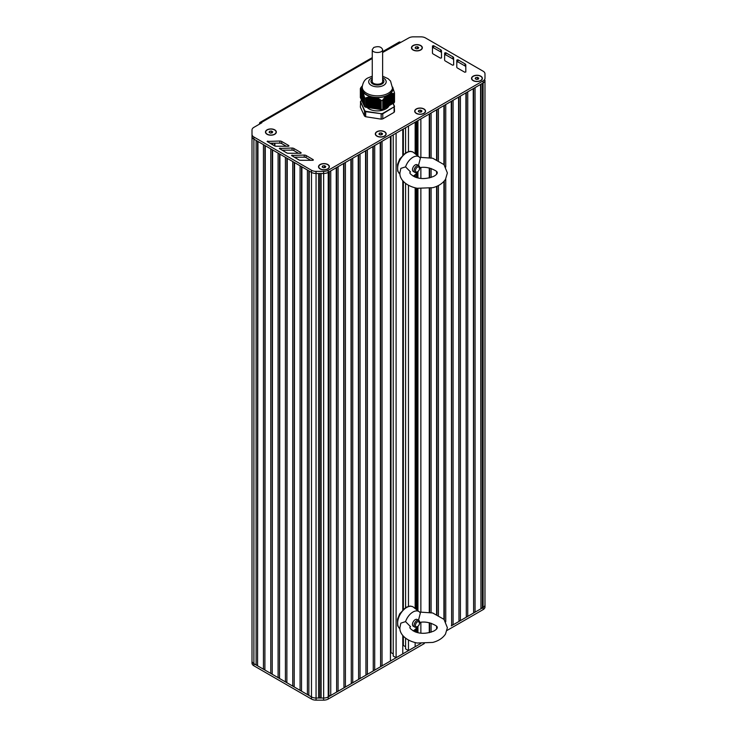 <?xml version="1.0" encoding="UTF-8"?>
<svg xmlns="http://www.w3.org/2000/svg" width="737" height="737" viewBox="0 0 737 737"><rect width="100%" height="100%" fill="white"/><g stroke="black" fill="none" stroke-linecap="round" stroke-linejoin="round"><path stroke-width="1.11" d="M394.092 102.83L394.074 93.839L394.092 102.83A17.485 10.097 0 0 0 394.525 101.899L394.525 92.908L392.655 87.288M394.074 102.848L394.074 93.839M393.687 93.746L393.687 103.033L393.143 103.18L393.143 93.433L393.687 93.507M394.461 106.202L393.143 103.355L392.591 103.502L392.591 93.415L393.143 93.433M392.591 93.71L392.591 103.668L392.038 103.816L392.038 93.433L392.591 93.415M392.038 93.746L392.038 103.981L391.494 104.138L391.494 93.498L392.038 93.433M391.494 93.811L391.494 104.304L390.942 104.451L390.942 93.59L391.494 93.498M390.942 93.921L390.942 104.617L390.389 104.774L390.389 93.719L390.942 93.59M390.389 94.069L390.389 104.94L389.845 105.087L389.845 93.986L390.389 93.719M389.845 94.253L389.845 105.253L389.293 105.4L389.293 94.299L389.845 94.06A15.541 8.973 180 0 1 389.624 94.225M388.196 106.036L388.74 105.888L388.869 94.539L389.293 105.575L388.74 105.723M387.091 106.672L387.644 106.524L387.773 95.174L388.196 106.211L387.644 106.358M385.995 107.307L386.547 107.16L386.676 95.81L387.091 106.837L386.547 106.994M384.898 107.943L385.451 107.795L385.58 96.685L385.995 107.473L385.451 107.63M383.802 108.579L384.346 108.431L384.474 97.8L384.898 108.109L384.346 108.256M383.802 99.025L383.802 108.744L383.249 108.892L383.249 99.228L384.346 98.399M381.158 109.62L381.121 100.61L381.158 109.62A17.485 10.097 0 0 0 382.77 109.371L382.733 99.974L383.249 99.688L382.789 109.15M381.121 109.62L365.709 107.234L366.077 97.781L370.564 96.787L375.824 97.542L381.121 100.61M364.502 106.543A17.485 10.097 0 0 0 365.681 107.224L365.681 98.233A17.485 10.097 0 0 1 364.502 97.56L364.502 106.543L364.502 97.56M364.493 106.275L364.493 97.524M364.336 105.852L364.152 96.151M364.133 105.419L364.354 96.768M363.931 104.986L363.746 94.686M363.728 104.553L363.544 94.004M363.525 104.12L363.341 93.369L363.949 95.248M363.332 103.687L363.148 92.77M363.129 103.254L362.945 92.208M362.926 102.821L362.742 91.683L363.341 93.231M362.724 102.388L362.742 91.563A15.541 8.973 180 0 0 362.807 91.674L362.788 102.775M362.521 101.955L362.54 91.213A15.541 8.973 180 0 1 362.521 91.176L362.521 102.277M362.318 101.522L362.337 90.771A15.541 8.973 180 0 1 362.318 90.734L362.318 101.844M362.125 101.089L361.941 90.034M361.922 100.656L362.134 90.282M361.72 100.223L361.738 89.638M361.517 99.79L361.535 89.37M361.314 99.348L361.333 89.149M361.112 98.915L360.927 88.873M360.918 98.482L361.13 88.965M360.715 98.049L360.734 88.698M360.513 97.653L360.365 88.624L360.356 97.606M381.158 100.628A17.485 10.097 0 0 0 382.77 100.379L382.77 109.371M394.092 93.839A17.485 10.097 0 0 0 394.525 92.908M362.328 85.833L360.789 87.694A17.485 10.097 0 0 0 360.356 88.624L360.531 88.615M387.091 95.819L387.644 95.423A15.541 8.973 180 0 1 387.496 95.497M385.995 96.731L386.547 96.252M388.196 95.101L388.731 94.824M384.898 97.809L385.451 97.247M389.164 105.649L389.164 94.539A15.541 8.973 180 0 0 389.293 94.456L389.293 94.456M393.143 103.355L393.143 93.71M382.733 99.974L382.862 109.14M383.249 99.688L383.249 99.228M361.941 89.932L361.922 100.978M360.927 88.818L360.918 98.804M362.945 92.079L362.926 103.143M363.544 93.866L363.525 104.442M362.189 101.476L362.189 90.365A15.541 8.973 180 0 1 362.153 90.255M361.978 89.564A15.541 8.973 180 0 1 362.226 86.819M372.388 108.238L372.388 97.137A15.541 8.973 180 0 1 372.203 97.1M371.079 96.842A15.541 8.973 180 0 1 363.258 92.318M386.547 95.921A15.541 8.973 180 0 1 375.852 97.579M392.904 87.731A15.541 8.973 180 0 1 390.039 93.912M392.655 87.067A15.219 8.789 0 0 1 388.206 93.277A15.219 8.789 0 0 1 366.676 93.277A15.219 8.789 0 0 1 362.217 87.067L362.217 88.652A15.219 8.789 0 0 0 366.676 94.861A15.219 8.789 0 0 0 388.206 94.861A15.219 8.789 0 0 0 392.655 88.652L390.527 81.015L388.104 78.693L382.623 76.187M376.57 97.754L376.57 108.763A11.985 6.919 180 0 1 376.34 108.763M375.898 108.726A11.985 6.919 180 0 1 375.437 108.689M375.216 97.653L375.216 108.68A11.985 6.919 180 0 1 374.626 108.597M374.479 108.569A11.985 6.919 180 0 1 373.88 108.477L373.889 97.367M373.714 97.339L373.714 108.45A11.985 6.919 180 0 1 373.198 108.339M367.063 107.436A11.985 6.919 0 0 0 385.912 108.873A11.985 6.919 0 0 0 389.072 105.649M393.014 93.71L393.014 103.429L394.258 106.137A17.227 9.95 180 0 1 393.871 106.985L382.632 113.47A17.227 9.95 180 0 1 381.158 113.701L365.81 111.324A17.227 9.95 180 0 1 364.732 110.697L360.623 101.835A17.227 9.95 180 0 1 361.01 100.987L360.789 101.126A17.485 10.097 0 0 0 360.402 101.936M361.01 100.987L361.729 100.573L361.72 89.693M394.258 106.137L394.525 111.416A17.485 10.097 180 0 1 394.092 112.346L394.092 107.27A17.485 10.097 0 0 0 394.525 106.34L394.258 106.137M393.871 106.985L382.77 113.811L382.77 118.887A17.485 10.097 180 0 1 381.158 119.136L381.158 114.06A17.485 10.097 0 0 0 382.77 113.811L382.632 113.47M381.158 113.701L365.681 111.665L365.681 116.741L381.158 119.136M365.81 111.324L365.681 111.665A17.485 10.097 0 0 1 364.502 110.983L364.732 110.697M360.623 101.835L360.356 107.132L364.502 116.059L364.502 110.983L360.623 101.835M365.681 116.741A17.485 10.097 180 0 1 364.502 116.059M382.77 118.887L394.092 112.346M418.717 47.481L418.229 48.522L416.423 48.808L415.106 48.043L415.585 47.002L417.391 46.717L418.717 47.481M417.391 46.717L417.437 48.651M415.585 47.002L415.585 48.32M416.387 48.78L417.391 48.624M413.153 50.033A5.177 2.994 180 0 1 411.725 47.969A5.177 2.994 180 0 1 411.734 47.868M422.089 47.868A5.177 2.994 180 0 1 422.089 47.969A5.177 2.994 180 0 1 420.661 50.033M413.245 49.876A5.177 2.994 180 0 1 411.725 47.758A5.177 2.994 180 0 1 414.931 45.003A5.177 2.994 180 0 1 420.569 45.648A5.177 2.994 180 0 1 422.089 47.758A5.177 2.994 180 0 1 418.892 50.521A5.177 2.994 180 0 1 413.245 49.876M272.708 131.785L272.22 132.826L270.415 133.102L269.097 132.338L269.576 131.297L271.382 131.02L272.708 131.785M271.382 131.02L271.428 132.946M269.576 131.297L269.576 132.623M270.368 133.075L271.382 132.918M267.144 134.337A5.177 2.994 180 0 1 265.716 132.273A5.177 2.994 180 0 1 265.725 132.163M276.08 132.163A5.177 2.994 180 0 1 276.08 132.273A5.177 2.994 180 0 1 274.652 134.337M267.236 134.18A5.177 2.994 180 0 1 265.716 132.061A5.177 2.994 180 0 1 268.913 129.297A5.177 2.994 180 0 1 274.56 129.942A5.177 2.994 180 0 1 276.08 132.061A5.177 2.994 180 0 1 272.883 134.825A5.177 2.994 180 0 1 267.236 134.18M325.772 166.451L325.284 167.502L323.479 167.778L322.152 167.013L322.64 165.972L324.446 165.696L325.772 166.451M324.446 165.696L324.492 167.621M322.64 165.972L322.64 167.29M323.432 167.75L324.446 167.594M320.208 169.013A5.177 2.994 180 0 1 318.78 166.949A5.177 2.994 180 0 1 318.78 166.838M329.144 166.838A5.177 2.994 180 0 1 329.144 166.949A5.177 2.994 180 0 1 327.716 169.013M320.3 168.847A5.177 2.994 180 0 1 318.78 166.737A5.177 2.994 180 0 1 321.977 163.973A5.177 2.994 180 0 1 327.624 164.618A5.177 2.994 180 0 1 329.144 166.737A5.177 2.994 180 0 1 325.947 169.501A5.177 2.994 180 0 1 320.3 168.847M382.54 133.646L382.061 134.687L380.255 134.963L378.929 134.198L379.417 133.157L381.222 132.881L382.54 133.646M381.222 132.881L381.259 134.807M379.417 133.157L379.417 134.484M380.209 134.935L381.222 134.779M376.985 136.198A5.177 2.994 180 0 1 375.557 134.134A5.177 2.994 180 0 1 375.557 134.023M385.912 134.023A5.177 2.994 180 0 1 385.921 134.134A5.177 2.994 180 0 1 384.493 136.198M377.077 136.032A5.177 2.994 180 0 1 375.557 133.922A5.177 2.994 180 0 1 378.754 131.158A5.177 2.994 180 0 1 384.401 131.803A5.177 2.994 180 0 1 385.921 133.922A5.177 2.994 180 0 1 382.715 136.686A5.177 2.994 180 0 1 377.077 136.032M421.942 110.9L421.453 111.941L419.648 112.217L418.321 111.453L418.809 110.412L420.615 110.135L421.942 110.9M420.615 110.135L420.661 112.061M418.809 110.412L418.809 111.738M419.602 112.19L420.615 112.033M416.377 113.452A5.177 2.994 180 0 1 414.949 111.388A5.177 2.994 180 0 1 414.949 111.278M425.313 111.278A5.177 2.994 180 0 1 425.313 111.388A5.177 2.994 180 0 1 423.886 113.452M417.943 132.393A2.589 1.492 180 0 1 417.538 131.591M416.469 113.295A5.177 2.994 180 0 1 414.949 111.176A5.177 2.994 180 0 1 418.146 108.413A5.177 2.994 180 0 1 423.793 109.058A5.177 2.994 180 0 1 425.313 111.176A5.177 2.994 180 0 1 422.117 113.94A5.177 2.994 180 0 1 416.469 113.295M478.774 78.122L478.285 79.163L476.48 79.439L475.162 78.675L475.641 77.634L477.447 77.357L478.774 78.122M477.447 77.357L477.493 79.283M475.641 77.634L475.641 78.96M476.443 79.412L477.447 79.255M473.218 80.674A5.177 2.994 180 0 1 471.791 78.61A5.177 2.994 180 0 1 471.791 78.5M482.145 78.5A5.177 2.994 180 0 1 482.145 78.61A5.177 2.994 180 0 1 480.717 80.674M473.301 80.517A5.177 2.994 180 0 1 471.791 78.398A5.177 2.994 180 0 1 474.987 75.635A5.177 2.994 180 0 1 480.635 76.279A5.177 2.994 180 0 1 482.145 78.398A5.177 2.994 180 0 1 478.949 81.162A5.177 2.994 180 0 1 473.301 80.517M251.999 135.055L251.999 136.492A6.476 3.74 0 0 0 253.897 139.136L254.67 139.588M484.983 601.945L484.983 80.628L484.974 604.874A6.476 3.74 180 0 1 483.085 607.518L482.394 607.924L482.394 83.373L483.085 82.977L328.205 172.394A6.476 3.74 180 0 1 323.607 173.49L316.044 173.481A6.476 3.74 180 0 1 311.484 172.384L253.897 139.136L253.897 663.687A6.476 3.74 180 0 1 251.999 661.043L251.999 661.043A6.476 3.74 0 0 0 253.897 663.687L256.117 664.967L256.117 140.417M257.563 141.255L257.563 665.189L256.117 664.967M257.95 141.476L257.563 665.189M263.441 144.645L263.441 669.196L257.95 666.027M264.887 145.484L264.887 669.417L263.441 669.196M265.274 145.705L264.887 669.417M270.774 148.883L270.774 673.425L265.274 670.255M272.22 149.712L272.22 673.646L270.774 673.425M272.607 149.933L272.22 673.646M278.098 153.112L278.098 677.653L272.607 674.484M279.544 153.941L279.544 677.883L278.098 677.653M286.868 158.169L286.868 682.112L285.422 681.891L285.422 157.34L279.931 154.171L279.544 677.883M285.422 681.891L279.931 678.713M294.192 162.407L294.192 686.34L292.755 686.119L292.755 161.569L287.255 158.4L286.868 682.112M292.755 686.119L287.255 682.941M294.579 162.628L294.192 686.34M300.079 165.797L300.079 690.348L294.579 687.179M301.525 166.636L301.525 690.569L300.079 690.348M301.912 166.857L301.525 690.569M307.403 170.026L307.403 694.576L301.912 691.407M308.849 170.864L308.849 694.798L307.403 694.576M309.236 171.085L308.849 694.798M318.559 173.481L318.559 698.022L316.062 698.022A6.476 3.74 180 0 1 311.484 696.926L309.236 695.636M319.849 173.481L319.849 697.589L318.559 698.022M321.148 173.49L321.148 698.022L319.849 697.589M382.623 52.502L408.759 37.946A6.476 3.74 180 0 1 413.337 36.85L420.919 36.85A6.476 3.74 180 0 1 425.498 37.946L483.085 71.185A6.476 3.74 180 0 1 484.983 73.829L485.001 78.196A6.476 3.74 180 0 1 485.001 78.205A6.476 3.74 180 0 1 483.103 80.849L328.205 170.275L328.205 172.394A6.476 3.74 0 0 0 328.223 172.375L328.914 171.979L328.914 696.529L328.223 696.926A6.476 3.74 180 0 1 323.644 698.022L321.148 698.022M329.301 171.758L328.914 696.529M336.634 167.529L336.634 691.463L336.238 167.75L330.747 170.92L330.747 695.47L329.301 695.691M336.238 692.301L330.747 695.47M343.958 163.301L343.958 687.234L343.571 163.522L338.071 166.691L338.071 691.242L336.634 691.463M343.571 688.072L338.071 691.242M351.282 159.072L351.282 683.006L350.895 159.293L345.404 162.462L345.404 687.013L343.958 687.234M350.895 683.835L345.404 687.013M358.606 154.834L358.606 678.777L358.219 155.065L352.728 158.234L352.728 682.784L351.282 683.006M358.219 679.606L352.728 682.784M365.939 150.606L365.939 674.548L365.552 150.827L360.052 154.005L360.052 678.547L358.606 678.777M365.552 675.378L360.052 678.547M373.263 146.377L373.263 670.311L372.876 146.599L367.385 149.777L367.385 674.318L365.939 674.548M372.876 671.149L367.385 674.318M380.587 142.149L380.587 666.082L380.2 142.37L374.709 145.539L374.709 670.09L373.263 670.311M380.2 666.921L374.709 670.09M382.033 665.861L390.444 661.006L390.444 136.456L382.033 141.311L382.033 665.861L380.587 666.082M391.006 136.133L391.006 652.595L390.444 652.918M393.217 653.876L391.006 652.595M393.217 134.862L393.217 656.041L396.101 657.708L396.101 133.194M402.78 635.478L402.78 653.848L396.101 657.708M402.78 129.334L402.78 155.968M402.78 180.731L402.78 610.715M403.36 636.151L403.36 645.455L402.78 645.787M403.36 129.003L403.36 153.978M403.36 181.403L403.36 608.725M405.58 646.736L403.36 645.455M405.58 127.722L405.58 152.771M405.58 183.449L405.58 607.528M405.58 638.196L405.58 648.901L408.464 650.568L408.464 640.057M408.464 126.055L408.464 151.896M408.464 185.309L408.464 606.643M415.152 642.59L415.152 646.708L408.464 650.568M415.152 122.195L415.152 153.72M415.152 174.697L415.152 177.083M415.152 187.843L415.152 608.476M415.152 629.444L415.152 631.83M415.732 121.863L415.732 154.19M415.732 187.981L415.732 608.937L415.732 187.981M415.732 628.891L415.732 632.051L415.732 628.891M417.943 120.582L417.943 155.968M417.943 171.509L417.943 177.93M417.943 188.396L417.943 610.715M417.943 626.257L417.943 632.678M429.275 157.506L429.275 114.042L420.864 118.897L420.864 157.184M420.864 167.511L420.864 178.409M420.864 188.736L420.864 611.931M420.864 622.258L420.864 633.157M429.275 167.981L429.275 177.939M429.275 188.414L429.275 612.263M429.275 622.728L429.275 632.696M429.662 113.82L429.662 157.571M429.662 168.064L429.662 177.857M429.662 188.35L429.662 612.318M429.662 622.811L429.662 632.604M436.599 159.542L436.599 109.813L431.099 112.982L431.099 157.847M431.099 168.469L431.099 177.442M431.099 188.073L431.099 612.594M431.099 623.226L431.099 632.199M436.599 171.795L436.599 174.125M436.599 186.378L436.599 614.299M436.599 626.542L436.599 628.873M436.986 109.592L436.986 159.717M436.986 172.458L436.986 173.462M436.986 186.203L436.986 614.465M436.986 627.205L436.986 628.21M443.923 164.526L443.923 105.584L438.432 108.754L438.432 160.399M438.432 185.512L438.432 615.155M443.923 181.394L443.923 619.273M444.31 105.354L444.31 164.968M444.31 180.952L444.31 619.716M451.643 101.126L451.643 625.068L451.256 101.347L445.756 104.525L445.756 167.032M445.756 178.888L445.756 621.779M451.256 625.897L483.103 607.509A6.476 3.74 0 0 0 485.001 604.865L484.983 600.489A6.476 3.74 180 0 1 484.983 600.498L484.983 80.628L484.983 600.498M458.967 96.897L458.967 620.83L458.58 97.118L453.08 100.296L453.08 624.838L451.643 625.068M458.58 621.669L453.08 624.838M466.291 92.669L466.291 616.602L465.904 92.89L460.413 96.068L460.413 620.609L458.967 620.83M465.904 617.44L460.413 620.609M473.624 88.44L473.624 612.373L473.237 88.661L467.737 91.83L467.737 616.381L466.291 616.602M473.237 613.212L467.737 616.381M480.948 84.211L480.948 608.145L480.561 84.433L475.061 87.602L475.061 612.152L473.624 612.373M480.561 608.974L475.061 612.152M482.394 607.924L480.948 608.145M485.001 80.315L485.001 80.305A6.476 3.74 180 0 1 485.001 80.315A6.476 3.74 180 0 1 483.103 82.959A6.476 3.74 0 0 0 483.103 82.959L483.103 609.628A6.476 3.74 0 0 0 485.001 606.984A6.476 3.74 0 0 0 485.001 606.975L485.001 604.874M485.001 604.865A6.476 3.74 0 0 0 485.001 604.856L485.001 606.984M328.205 170.275A6.476 3.74 180 0 1 323.607 171.371L316.044 171.362A6.476 3.74 180 0 1 311.484 170.265L253.897 137.018L253.897 139.136A6.476 3.74 180 0 1 251.999 136.492L251.999 663.153A6.476 3.74 0 0 0 253.897 665.797L311.475 699.044A6.476 3.74 0 0 0 316.053 700.141L323.607 700.15A6.476 3.74 0 0 0 328.205 699.054L424.282 643.585M447.046 630.439L483.103 609.628M254.67 664.129L311.475 696.926A6.476 3.74 0 0 0 316.053 698.022L323.607 698.031A6.476 3.74 0 0 0 328.205 696.944L420.799 643.484M400.394 42.249A2.589 1.492 -120 0 0 399.104 42.12L382.623 51.627M259.507 124.111L259.507 123.586A2.589 1.492 60 0 1 260.05 122.397A2.589 1.492 60 0 1 261.34 122.526L372.259 58.49M301.065 152.642L293.897 148.496A2.589 1.492 0 0 0 292.055 148.054L279.305 148.45L286.582 152.817A2.589 1.492 0 0 0 288.416 153.259L300.595 153.287L301.065 152.642L301.065 153.176M298.503 153.278L293.897 150.606A2.589 1.492 0 0 0 292.055 150.164L282.041 150.182M444.604 59.973A2.589 1.492 0 0 0 444.604 59.983A2.589 1.492 0 0 0 445.369 61.033L452.564 65.178L453.67 64.911L453.633 57.873A2.589 1.492 0 0 0 452.868 56.823L445.747 52.723L444.651 52.99L444.604 59.983M453.66 64.976L453.633 59.992A2.589 1.492 0 0 0 452.868 58.932L445.747 54.842L444.651 55.1L444.614 60.121M433.199 53.994L440.404 58.131L441.509 57.873L441.472 50.835A2.589 1.492 0 0 0 440.708 49.784L433.586 45.685L432.481 45.952L432.444 52.935A2.589 1.492 0 0 0 433.199 53.994M441.5 57.937L441.472 52.953A2.589 1.492 0 0 0 440.708 51.894L433.586 47.804L432.481 48.062L432.453 53.082M456.765 67.012A2.589 1.492 0 0 0 456.765 67.021A2.589 1.492 0 0 0 457.53 68.08L464.725 72.217L465.83 71.95L465.793 64.92A2.589 1.492 0 0 0 465.029 63.861L457.917 59.771L456.811 60.029L456.765 67.03M465.821 72.014L465.793 67.03A2.589 1.492 0 0 0 465.029 65.98L457.917 61.88L456.811 62.148L456.774 67.159M288.867 145.622L281.7 141.467A2.589 1.492 0 0 0 279.857 141.025L267.116 141.43L274.385 145.797A2.589 1.492 0 0 0 276.218 146.239L288.407 146.258L288.867 145.622L288.867 146.147M286.306 146.258L281.7 143.586A2.589 1.492 0 0 0 279.857 143.144L269.843 143.162M310.701 160.298L306.095 157.626A2.589 1.492 0 0 0 304.243 157.184L294.229 157.202M306.095 155.516A2.589 1.492 0 0 0 304.243 155.074L291.502 155.47L298.78 159.846A2.589 1.492 0 0 0 300.604 160.279L312.792 160.307L313.253 159.671L306.095 155.516L306.095 157.626M253.897 137.018A6.476 3.74 180 0 1 251.999 134.374L251.999 129.998A6.476 3.74 180 0 1 253.897 127.354L261.801 122.793L261.34 122.526M251.999 136.492L251.999 663.153M480.81 80.619A5.435 3.141 180 0 1 473.117 80.619A5.435 3.141 180 0 1 473.117 76.178A5.435 3.141 180 0 1 480.81 76.178A5.435 3.141 180 0 1 480.81 80.619L480.81 80.619M420.753 49.987A5.435 3.141 180 0 1 413.061 49.987A5.435 3.141 180 0 1 413.061 45.537A5.435 3.141 180 0 1 420.753 45.537A5.435 3.141 180 0 1 420.753 49.987L420.753 49.987M327.808 168.957A5.435 3.141 180 0 1 320.116 168.957A5.435 3.141 180 0 1 320.116 164.517A5.435 3.141 180 0 1 327.808 164.517A5.435 3.141 180 0 1 327.808 168.957L327.808 168.957M274.744 134.281A5.435 3.141 180 0 1 267.052 134.281A5.435 3.141 180 0 1 267.052 129.841A5.435 3.141 180 0 1 274.744 129.841A5.435 3.141 180 0 1 274.744 134.281L274.744 134.281M384.585 136.142A5.435 3.141 180 0 1 376.893 136.142A5.435 3.141 180 0 1 376.893 131.702A5.435 3.141 180 0 1 384.585 131.702A5.435 3.141 180 0 1 384.585 136.142L384.585 136.142M423.978 113.397A5.435 3.141 180 0 1 416.285 113.397A5.435 3.141 180 0 1 416.285 108.956A5.435 3.141 180 0 1 423.978 108.956A5.435 3.141 180 0 1 423.978 113.397L423.978 113.397M372.259 49.591L372.259 81.319C371.936 85.179 382.936 85.179 382.623 81.319L382.623 49.591C381.278 46.652 378.33 45.943 373.779 47.472L372.259 49.591C371.936 53.451 382.936 53.451 382.623 49.591M403.858 154.033L402.78 153.932M419.583 168.239L419.583 167.446A3.888 2.248 120 0 0 418.773 165.668A3.888 2.248 120 0 0 415.779 166.709A3.888 2.248 120 0 0 414.083 170.615A3.888 2.248 120 0 0 414.894 172.394A3.888 2.248 120 0 0 416.829 172.2L417.52 171.804A2.911 1.686 -60 0 1 415.456 170.615A2.911 1.686 -60 0 1 417.52 167.05A2.911 1.686 -60 0 1 419.583 168.239A2.911 1.686 -60 0 1 417.52 171.804M419.574 157.303L432.72 158.234L443.996 164.609L447.377 172.955L445.507 179.303C442.753 183.384 438.515 186.175 432.785 187.677L417.216 188.276C404.604 185.788 399.371 178.225 399.896 172.955L400.845 168.395L405.553 166.866L410.555 171.97C408.823 172.698 410.306 174.393 415.014 177.027C420.68 179.266 426.935 179.027 433.798 176.327C437.769 174.052 438.358 172.182 435.567 170.735C430.04 167.594 424.521 166.608 419.031 167.769M418.469 165.493L420.348 158.317A11.654 6.734 -60 0 0 419.27 157.027L412.913 152.015L410.196 151.306L405.986 152.531L399.758 158.971L397.538 164.425L397.704 171.168L399.951 174.033A12.769 7.37 -60 0 1 397.86 170.588A12.769 7.37 -60 0 1 397.621 168.368A12.769 7.37 -60 0 1 403.572 155.129A12.769 7.37 -60 0 1 413.577 152.467M420.016 167.612A11.654 6.734 -60 0 1 419.546 168.69M417.897 171.555A11.654 6.734 -60 0 1 413.181 176.171M405.553 166.866A11.654 6.734 -60 0 1 419.27 157.027M414.258 171.62A3.888 2.248 -60 0 1 413.264 166.967A3.888 2.248 -60 0 1 417.778 165.503M403.858 608.78L402.78 608.679M419.583 622.986L419.583 622.194A3.888 2.248 120 0 0 418.773 620.416A3.888 2.248 120 0 0 415.779 621.457A3.888 2.248 120 0 0 414.083 625.363A3.888 2.248 120 0 0 414.894 627.141A3.888 2.248 120 0 0 416.829 626.957L417.52 626.551A2.911 1.686 -60 0 1 415.456 625.363A2.911 1.686 -60 0 1 417.52 621.798A2.911 1.686 -60 0 1 419.583 622.986A2.911 1.686 -60 0 1 417.52 626.551M419.574 612.051L432.72 612.981L443.996 619.356L447.377 627.712L445.507 634.05C442.753 638.131 438.515 640.923 432.785 642.424L417.216 643.023C404.604 640.536 399.371 632.972 399.896 627.712L400.845 623.143L405.553 621.613L410.555 626.717M418.469 620.241L420.348 613.073A11.654 6.734 -60 0 0 419.27 611.784L412.913 606.763L410.196 606.054L405.986 607.279L399.758 613.728L397.538 619.172L397.704 625.916L399.951 628.781M420.016 622.36A11.654 6.734 -60 0 1 419.546 623.438M417.897 626.303A11.654 6.734 -60 0 1 413.181 630.918M405.553 621.613A11.654 6.734 -60 0 1 419.27 611.784M414.258 626.367A3.888 2.248 -60 0 1 413.264 621.715A3.888 2.248 -60 0 1 417.778 620.25M387.229 106.598L387.229 95.497M386.676 106.92L386.676 95.81M386.962 106.92L386.962 95.911M387.773 106.285L387.773 95.174M387.515 106.598L387.515 95.506M386.124 107.234L386.124 96.188M386.418 107.234L386.418 96.363M388.325 105.962L388.325 94.861M388.067 106.285L388.067 95.174M385.58 107.547L385.58 96.685M385.866 107.547L385.866 96.851M388.869 105.649L388.869 94.539M388.611 105.962L388.611 94.861M385.027 107.869L385.027 97.229M385.313 107.869L385.313 97.376M389.422 105.327L389.422 94.225M384.474 108.182L384.474 97.8M384.769 108.182L384.769 97.947M389.974 105.013L389.974 93.912M389.716 105.327L389.716 94.299M383.931 108.505L383.931 98.417M384.217 108.505L384.217 98.546M390.26 105.013L390.26 94.106M383.378 108.818L383.378 99.071M383.673 108.818L383.673 99.182M390.518 104.691L390.518 93.682M383.12 109.14L383.12 99.854M391.071 104.378L391.071 93.562M390.813 104.691L390.813 93.949M391.623 104.064L391.623 93.479M391.365 104.378L391.365 93.839M392.167 103.742L392.167 93.433M391.909 104.064L391.909 93.756M392.72 103.429L392.72 93.415M392.462 103.742L392.462 93.719M393.853 102.811L393.853 93.562M393.272 103.106L393.272 93.442M393.558 103.106L393.558 93.737M361.987 101.043L361.987 90.015M361.784 100.61L361.784 89.702M362.383 101.909L362.383 90.798M361.581 100.177L361.581 89.426M362.586 102.342L362.586 91.231M361.379 99.744L361.379 89.195M361.176 99.311L361.176 89.002M360.983 98.869L360.983 88.845M362.991 103.208L362.991 92.208M360.78 98.436L360.78 88.726M363.194 103.641L363.194 92.77M360.577 98.003L360.577 88.633M363.396 104.074L363.396 93.378M363.59 104.507L363.59 94.014M363.792 104.94L363.792 94.695M363.995 105.373L363.995 95.414M364.198 105.806L364.198 96.169M364.4 106.239L364.4 96.952M372.065 108.072L372.065 96.962M371.89 108.044L371.89 96.934M371.319 107.952L371.319 96.851M371.466 108.099L371.466 97.1M372.821 108.182L372.821 97.081M372.646 108.155L372.646 97.054M372.213 108.21L372.213 97.127M370.564 107.832L370.564 96.787M370.711 107.98L370.711 97.109M373.567 108.302L373.567 97.201M373.392 108.275L373.392 97.173M372.968 108.33L372.968 97.229M371.641 108.127L371.641 97.1M369.817 107.722L369.817 96.86M369.965 107.869L369.965 97.164M370.886 108.007L370.886 97.109M374.322 108.422L374.322 97.312M374.147 108.394L374.147 97.284M373.143 108.357L373.143 97.256M369.062 107.602L369.062 96.962M369.209 107.749L369.209 97.256M370.14 107.897L370.14 97.146M375.069 108.532L375.069 97.431M374.893 108.505L374.893 97.404M374.46 108.56L374.46 97.459M368.316 107.491L368.316 97.109M368.463 107.63L368.463 97.395M369.384 107.777L369.384 97.238M375.824 108.652L375.824 97.542M375.64 108.625L375.64 97.514M367.56 107.372L367.56 97.284M367.708 107.519L367.708 97.56M368.638 107.657L368.638 97.358M375.962 108.79L375.962 97.892M374.645 108.588L374.645 97.496M366.814 107.252L366.814 97.505M366.962 107.399L366.962 97.763M367.883 107.547L367.883 97.514M376.395 108.735L376.395 97.689M375.391 108.707L375.391 97.708M366.077 107.16L366.077 97.781M366.206 107.289L366.206 98.003M367.137 107.427L367.137 97.708M377.326 108.883L377.326 98.067M377.141 108.855L377.141 97.993M376.718 108.91L376.718 98.168M376.146 108.818L376.146 97.947M366.381 107.316L366.381 97.938M378.072 109.002L378.072 98.417M377.897 108.975L377.897 98.325M377.464 109.03L377.464 98.482M376.893 108.938L376.893 98.242M378.827 109.113L378.827 98.804M378.643 109.085L378.643 98.703M378.219 109.14L378.219 98.841M377.648 109.058L377.648 98.565M379.573 109.233L379.573 99.219M379.398 109.205L379.398 99.117M378.965 109.26L378.965 99.228M378.394 109.168L378.394 98.933M379.721 109.38L379.721 99.661M379.15 109.288L379.15 99.329M381.057 109.491L381.057 100.232M379.896 109.398L379.896 99.762M380.145 109.316L380.145 99.569M380.329 109.343L380.329 99.679M380.467 109.491L380.467 100.121M380.651 109.518L380.651 100.232M380.872 109.445L380.872 100.066M365.874 107.141L365.874 97.883M366.639 107.224L366.639 97.56M367.385 107.344L367.385 97.339M368.141 107.464L368.141 97.146M368.887 107.574L368.887 96.989M369.642 107.694L369.642 96.879M370.389 107.814L370.389 96.805M371.144 107.924L371.144 96.823M372.259 77.707A8.743 5.048 0 0 0 371.255 78.205A8.743 5.048 0 0 0 371.255 85.345A8.743 5.048 0 0 0 383.627 85.345A8.743 5.048 0 0 0 382.623 77.707M274.901 143.153L274.901 146.027M274.827 143.153L274.827 146.009L274.827 143.153M274.523 143.153L274.523 145.871M272.727 143.162L272.727 144.83M272.377 143.162L272.377 144.636M311.484 170.265L311.475 699.044M316.062 173.481L316.062 698.022M323.644 173.49L323.644 698.022M328.223 172.375L328.223 696.926M415.732 121.854L415.732 154.199M416.359 121.494L416.359 154.696M416.359 173.481L416.359 177.506M416.359 188.11L416.359 609.444M416.359 628.237L416.359 632.254M417.317 120.942L417.317 155.47M417.317 172.338L417.317 177.774M417.317 188.294L417.317 610.218M417.317 627.086L417.317 632.53M417.805 132.236L417.805 155.848L417.805 132.236M417.805 171.684L417.805 177.893L417.805 171.684M417.805 188.377L417.805 610.604L417.805 188.377M328.205 699.054L328.205 696.944M323.607 700.15L323.607 698.031M316.053 700.141L316.053 698.022M253.897 665.797L253.897 663.687M293.897 148.496L293.897 150.606M279.949 148.073L279.949 148.975M292.055 148.054L292.055 150.164M444.651 52.99L444.651 55.1M445.747 52.723L445.747 54.842M452.868 56.823L452.868 58.932M453.633 57.873L453.633 59.992M432.481 45.952L432.481 48.062M433.586 45.685L433.586 47.804M440.708 49.784L440.708 51.894M441.472 50.835L441.472 52.953M456.811 60.029L456.811 62.148M457.917 59.771L457.917 61.88M465.029 63.861L465.029 65.98M465.793 64.92L465.793 67.03M281.7 141.467L281.7 143.586M267.761 141.053L267.761 141.955M279.857 141.025L279.857 143.144M304.243 155.074L304.243 157.184M313.253 159.671L313.253 160.196M292.147 155.092L292.147 155.995M316.044 171.362L316.044 173.481M323.607 171.371L323.607 173.49M483.103 80.849L483.103 82.959M382.623 79.071A6.476 3.74 180 0 1 381.794 84.082A6.476 3.74 180 0 1 373.079 84.082A6.476 3.74 180 0 1 372.259 79.071M399.942 628.753A12.769 7.37 -60 0 1 397.86 625.344A12.769 7.37 -60 0 1 397.621 623.115A12.769 7.37 -60 0 1 403.572 609.886A12.769 7.37 -60 0 1 413.577 607.214M362.125 101.411L362.125 90.347M361.517 100.112L361.517 89.435M361.314 99.679L361.314 89.205M361.112 99.237L361.112 89.011M362.724 102.71L362.724 91.646M360.715 98.371L360.715 88.744M363.129 103.576L363.129 92.715M360.513 97.938L360.513 88.661M363.332 104.009L363.332 93.313M363.728 104.875L363.728 94.631M363.931 105.308L363.931 95.34M364.133 105.741L364.133 96.086M364.336 106.174L364.336 96.86M372.259 76.187L368.021 77.892C364.833 79.31 362.899 82.369 362.217 87.067M361.72 100.499L360.854 100.997M394.507 106.266L393.143 103.318M360.365 101.992L360.808 101.043M260.05 122.397L372.259 57.615M413.264 171.454L414.894 172.394M417.142 164.729L418.773 165.668M413.264 626.201L414.894 627.141M417.142 619.476L418.773 620.416M410.573 626.69C408.823 627.445 410.306 629.149 415.014 631.784C420.68 634.013 426.935 633.774 433.798 631.075C437.769 628.799 438.358 626.938 435.567 625.492C430.04 622.341 424.521 621.355 419.031 622.516"/></g></svg>
